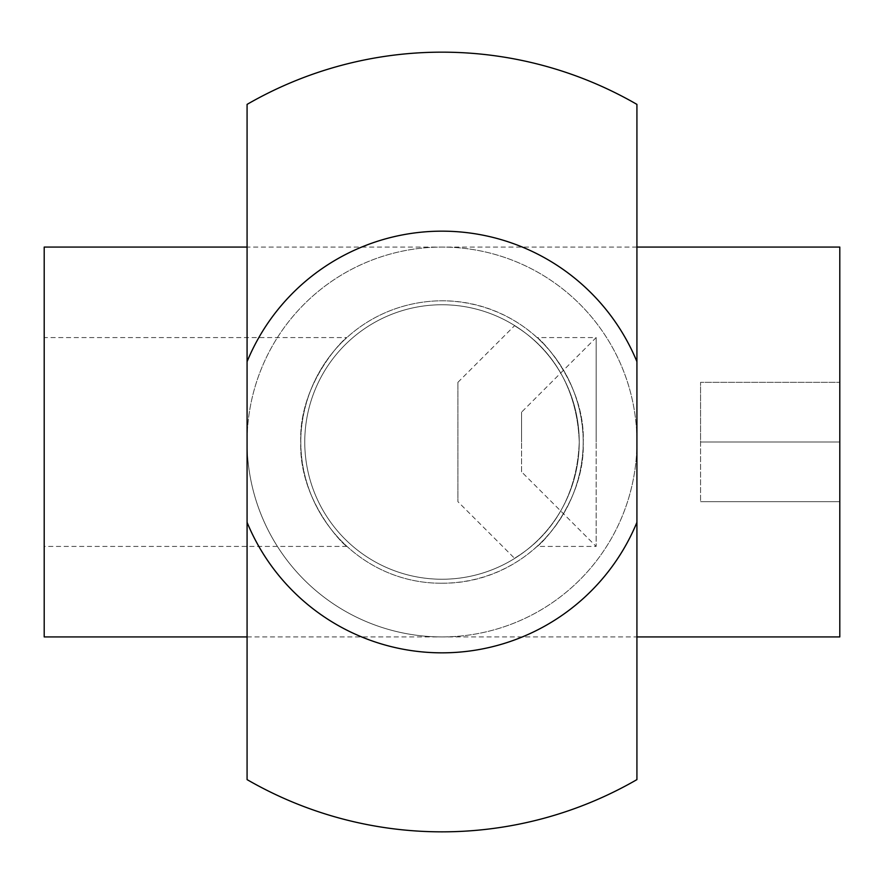 <?xml version="1.0" encoding="UTF-8"?>
<svg xmlns="http://www.w3.org/2000/svg" width="884" height="884" viewBox="0 0 884 884"><rect width="100%" height="100%" fill="white"/><g stroke="black" fill="none" stroke-linecap="round" stroke-linejoin="round"><path stroke-width="0.66" stroke-dasharray="4.42 3.31" d="M346.926 546.423L44.2 546.423L44.2 337.577L346.926 337.577C344.782 337.533 297.875 384.032 300.792 443.425C299.278 501.792 344.893 546.334 346.926 546.423C344.826 546.4 298.416 500.664 300.781 441.68C298.737 382.927 344.848 337.611 346.926 337.577M442 583.219C361.158 583.871 294.902 513.869 301.223 430.773C307.886 355.733 368.639 301.278 442 300.781C515.361 301.278 576.114 355.733 582.777 430.773C589.098 513.869 522.842 583.871 442 583.219C361.158 583.871 294.902 513.869 301.223 430.773C307.886 355.733 368.639 301.278 442 300.781C519.991 300.582 584.247 364.44 583.197 444.707C581.086 523.085 518.201 583.12 442 583.219M247.078 636.922L636.922 636.922M44.2 636.922L44.2 247.078M636.922 247.078L247.078 247.078M839.8 247.078L839.8 636.922M521.56 471.835L521.56 442L521.56 471.835L596.148 546.423L596.148 442L596.148 546.423L537.074 546.423C539.107 546.334 584.722 501.792 583.208 443.425C586.125 384.032 539.218 337.533 537.074 337.577L596.148 337.577L596.148 442L596.148 337.577L521.56 412.165L521.56 442L521.56 412.165M700.57 442L700.57 501.67L700.57 382.33L700.57 442L839.8 442L839.8 501.67L839.8 442L700.57 442M839.8 501.67L700.57 501.67L839.8 501.67M839.8 382.33L839.8 442L839.8 382.33L700.57 382.33L839.8 382.33M537.074 337.577C539.163 337.611 585.263 382.927 583.219 441.68C585.584 500.664 539.174 546.4 537.074 546.423M44.2 337.577L44.2 546.423M514.665 558.423C513.239 557.682 575.992 529.483 579.241 442C575.992 354.517 513.239 326.318 514.665 325.577C513.239 326.318 575.992 354.517 579.241 442C575.992 354.517 513.239 326.318 514.665 325.577C513.239 326.318 575.992 354.517 579.241 442C575.992 529.483 513.239 557.682 514.665 558.423L457.912 501.67L457.912 382.33L457.912 501.67M442 304.759A137.241 137.241 0 0 1 579.241 442A137.241 137.241 0 0 1 442 579.241A137.241 137.241 0 0 1 304.759 442A137.241 137.241 0 0 1 442 304.759A137.241 137.241 0 0 1 579.241 442A137.241 137.241 0 0 1 442 579.241A137.241 137.241 0 0 1 304.759 442A137.241 137.241 0 0 1 442 304.759M442 636.922A194.922 194.922 0 0 0 636.922 442A194.922 194.922 0 0 0 442 247.078A194.922 194.922 0 0 0 247.078 442L247.078 779.611A389.844 389.844 0 0 0 636.922 779.611L636.922 442A194.922 194.922 0 0 0 442 247.078A194.922 194.922 0 0 0 247.078 442A194.922 194.922 0 0 0 442 636.922A194.922 194.922 0 0 1 247.078 442L247.078 104.389A389.844 389.844 0 0 1 636.922 104.389L636.922 442A194.922 194.922 0 0 1 442 636.922M457.912 382.33L514.665 325.577"/><path stroke-width="1.33" d="M247.078 247.078L44.2 247.078L44.2 636.922L247.078 636.922M636.922 636.922L839.8 636.922L839.8 247.078L636.922 247.078M442 831.844A389.844 389.844 0 0 0 636.922 779.611L636.922 522.356A210.834 210.834 0 0 1 247.078 522.356L247.078 779.611A389.844 389.844 0 0 0 442 831.844M247.078 361.644A210.834 210.834 0 0 1 636.922 361.644L636.922 104.389A389.844 389.844 0 0 0 247.078 104.389L247.078 522.356M636.922 361.644L636.922 522.356"/></g></svg>
